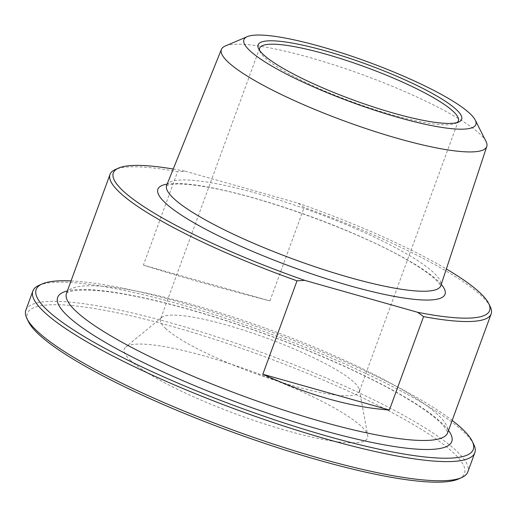 <?xml version="1.0" encoding="UTF-8"?>
<svg xmlns="http://www.w3.org/2000/svg" width="517" height="517" viewBox="0 0 517 517"><rect width="100%" height="100%" fill="white"/><g stroke="black" fill="none" stroke-linecap="round" stroke-linejoin="round"><path stroke-width="0.39" stroke-dasharray="2.58 1.94" d="M143.409 265.111C178.636 276.362 220.824 288.292 269.958 300.894L143.409 265.111L177.59 171.709A202.929 35.692 20.1 0 0 115.272 169.557M269.958 300.894L304.138 207.498L298.147 203.162L185.332 171.256L177.59 171.709M490.278 306.788A202.929 35.692 20.1 0 0 304.138 207.498M173.234 169.033A200.338 35.24 -159.9 0 1 185.332 171.256M457.002 122.594A105.785 18.606 -159.9 0 1 455.606 123.395A105.785 18.606 -159.9 0 1 363.819 105.953A105.785 18.606 -159.9 0 1 265.182 57.975A105.785 18.606 -159.9 0 1 260.122 51.862A105.785 18.606 -159.9 0 1 259.579 50.343M166.041 328.89A105.785 18.606 -159.9 0 1 160.529 319.067A105.785 18.606 -159.9 0 1 161.718 317.457A105.785 18.606 -159.9 0 1 266.261 337.944A105.785 18.606 -159.9 0 1 359.334 389.779A105.785 18.606 -159.9 0 1 359.205 391.77A105.785 18.606 -159.9 0 1 273.577 379.846A105.785 18.606 -159.9 0 1 166.041 328.89M298.147 203.162A200.338 35.24 -159.9 0 1 446.339 268.976M473.805 444.51A235.313 41.392 20.1 0 0 462.56 430.907A235.313 41.392 20.1 0 0 243.139 324.178A235.313 41.392 20.1 0 0 38.956 285.378M71.036 280.938A232.721 40.933 -159.9 0 1 268.782 331.054A232.721 40.933 -159.9 0 1 452.175 420.418M25.85 310.181A235.313 41.392 -159.9 0 1 216.332 336.716A235.313 41.392 -159.9 0 1 455.548 450.068A235.313 41.392 -159.9 0 1 467.807 471.918M458.469 479.001A232.721 40.933 20.1 0 0 452.369 451.813A232.721 40.933 20.1 0 0 196.46 333.588A232.721 40.933 20.1 0 0 28.409 321.619M131.06 360.956A129.528 22.78 -159.9 0 1 125.767 346.959A129.528 22.78 -159.9 0 1 253.782 372.046A129.528 22.78 -159.9 0 1 367.749 435.514A129.528 22.78 -159.9 0 1 268.95 425.342A129.528 22.78 -159.9 0 1 131.06 360.956M486.038 141.49A141.296 24.855 20.1 0 0 479.375 133.509A141.296 24.855 20.1 0 0 348.006 69.556A141.296 24.855 20.1 0 0 225.205 46.039M66.486 293.372A202.929 35.692 -159.9 0 1 269.318 329.587A202.929 35.692 -159.9 0 1 447.625 432.845M441.253 284.389A152.877 26.89 20.1 0 0 310.698 216.52A152.877 26.89 20.1 0 0 167.172 184.091M448.51 430.415A209.837 36.907 20.1 0 0 267.399 334.835A209.837 36.907 20.1 0 0 67.378 290.935M166.694 185.286A145.975 25.676 -159.9 0 1 312.546 211.472A145.975 25.676 -159.9 0 1 440.852 285.61M455.606 123.395L458.85 121.954M260.122 51.862L258.578 48.663M259.67 48.152L160.529 319.067M458.346 120.855L359.205 391.77M66.46 293.423C66.971 294.141 64.586 289.539 91.412 290.173C118.755 291.711 156.645 299.698 205.081 314.129C255.353 329.413 303.35 347.54 349.065 368.505C384.958 385.178 411.913 400.268 429.937 413.781C436.762 418.977 441.621 423.423 444.523 427.12C447.321 431.482 448.355 433.408 447.606 432.903M166.325 185.862L169.473 184.737L174.403 184.117C182.359 183.6 193.92 184.711 209.075 187.445C266.268 197.468 362.475 233.199 409.05 261.04C421.581 268.388 430.545 274.695 435.941 279.962C438.836 282.922 440.439 285.029 440.755 286.289M161.718 317.457L125.767 346.959M359.334 389.779L367.749 435.514"/><path stroke-width="0.78" d="M389.398 410.013C351.049 407.267 308.869 395.343 262.843 374.23L389.398 410.013L423.572 316.617A202.929 35.692 20.1 0 0 491.15 313.903A202.929 35.692 20.1 0 0 490.278 306.788L488.733 303.595A200.338 35.24 -159.9 0 1 417.581 312.281L423.572 316.617M262.843 374.23L297.023 280.828L304.765 280.376L417.581 312.281M304.765 280.376A200.338 35.24 -159.9 0 1 118.516 168.115L115.272 169.557A202.929 35.692 20.1 0 0 110.011 174.423A202.929 35.692 20.1 0 0 120.584 193.268A202.929 35.692 20.1 0 0 297.023 280.828M118.516 168.115A200.338 35.24 -159.9 0 1 173.234 169.033M259.579 50.343A105.785 18.606 -159.9 0 1 259.67 48.152A105.785 18.606 -159.9 0 1 345.298 60.082A105.785 18.606 -159.9 0 1 452.834 111.039A105.785 18.606 -159.9 0 1 458.346 120.855A105.785 18.606 -159.9 0 1 457.002 122.594M456.007 109.294A108.37 19.064 20.1 0 0 336.838 54.24A108.37 19.064 20.1 0 0 258.578 48.663A108.37 19.064 20.1 0 0 353.331 100.014A108.37 19.064 20.1 0 0 458.85 121.954A108.37 19.064 20.1 0 0 456.007 109.294M469.41 113.081A123.485 21.72 -159.9 0 1 475.233 120.06A123.485 21.72 -159.9 0 1 352.42 102.508A123.485 21.72 -159.9 0 1 247.288 36.642A123.485 21.72 -159.9 0 1 354.604 57.193A123.485 21.72 -159.9 0 1 469.41 113.081M446.339 268.976A200.338 35.24 -159.9 0 1 488.733 303.595M42.2 283.936L38.956 285.378A235.313 41.392 20.1 0 0 32.862 291.026A235.313 41.392 20.1 0 0 45.121 312.869A235.313 41.392 20.1 0 0 284.337 426.221A235.313 41.392 20.1 0 0 474.819 452.756A235.313 41.392 20.1 0 0 473.805 444.51L472.26 441.318A232.721 40.933 -159.9 0 1 240.651 407.932A232.721 40.933 -159.9 0 1 42.2 283.936A232.721 40.933 -159.9 0 1 71.036 280.938M452.175 420.418A232.721 40.933 -159.9 0 1 461.138 427.863A232.721 40.933 -159.9 0 1 472.26 441.318M474.819 452.756L467.807 471.918A235.313 41.392 -159.9 0 1 461.713 477.559A235.313 41.392 -159.9 0 1 257.524 438.759A235.313 41.392 -159.9 0 1 38.109 332.03A235.313 41.392 -159.9 0 1 26.865 318.427A235.313 41.392 -159.9 0 1 25.85 310.181L32.862 291.026M26.865 318.427L28.409 321.619A232.721 40.933 20.1 0 0 231.887 431.882A232.721 40.933 20.1 0 0 458.469 479.001L461.713 477.559M247.288 36.642L225.205 46.039A141.296 24.855 20.1 0 0 221.405 49.38A141.296 24.855 20.1 0 0 228.714 62.628A141.296 24.855 20.1 0 0 372.725 130.814A141.296 24.855 20.1 0 0 486.781 146.492A141.296 24.855 20.1 0 0 486.038 141.49L475.233 120.06M491.15 313.903L447.625 432.845A202.929 35.692 -159.9 0 1 320.844 421.387A202.929 35.692 -159.9 0 1 77.059 312.21A202.929 35.692 -159.9 0 1 66.486 293.372L66.473 293.41M167.172 184.091A152.877 26.89 20.1 0 0 198.399 225.309A152.877 26.89 20.1 0 0 349.511 285.675A152.877 26.89 20.1 0 0 441.253 284.389M67.378 290.935A209.837 36.907 20.1 0 0 116.422 348.652A209.837 36.907 20.1 0 0 320.676 429.756A209.837 36.907 20.1 0 0 448.51 430.415M440.755 286.289L440.852 285.61A145.975 25.676 -159.9 0 1 349.608 277.506A145.975 25.676 -159.9 0 1 174.248 198.974A145.975 25.676 -159.9 0 1 166.694 185.286L166.325 185.862M110.011 174.423L66.486 293.372M221.405 49.38L166.694 185.286M486.781 146.492L440.852 285.61"/></g></svg>
